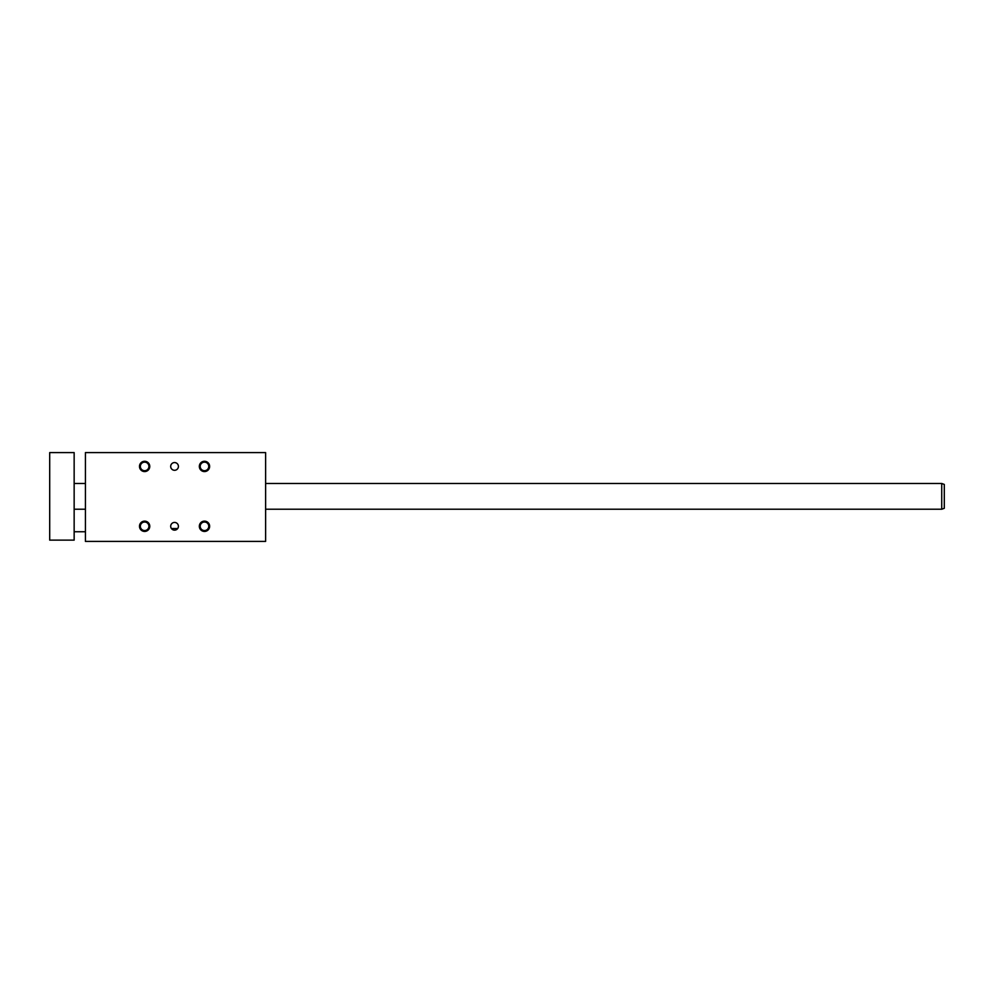 <?xml version="1.0" encoding="UTF-8"?>
<svg xmlns="http://www.w3.org/2000/svg" width="994" height="994" viewBox="0 0 994 994"><rect width="100%" height="100%" fill="white"/><g stroke="black" fill="none" stroke-linecap="round" stroke-linejoin="round"><path stroke-width="1.49" d="M177.69 528.535L171.415 528.535M170.695 526.286A3.864 3.864 0 0 0 176.485 529.628A3.864 3.864 0 0 0 176.485 522.943A3.864 3.864 0 0 0 170.695 526.286M170.695 466.434A3.864 3.864 0 0 1 176.485 463.08A3.864 3.864 0 0 1 176.485 469.777A3.864 3.864 0 0 1 170.695 466.434M144.627 462.148A4.274 4.274 0 0 0 140.353 466.434A4.274 4.274 0 0 0 144.627 470.709A4.274 4.274 0 0 0 148.914 466.434A4.274 4.274 0 0 0 144.627 462.148M85.422 452.593L85.422 541.407L265.622 541.407L265.622 452.593L85.422 452.593M199.334 526.286A5.144 5.144 0 0 0 207.063 530.746A5.144 5.144 0 0 0 207.063 521.825A5.144 5.144 0 0 0 199.334 526.286M139.483 526.286A5.144 5.144 0 0 0 147.199 530.746A5.144 5.144 0 0 0 147.199 521.825A5.144 5.144 0 0 0 139.483 526.286M199.334 466.434A5.144 5.144 0 0 1 207.063 461.974A5.144 5.144 0 0 1 207.063 470.883A5.144 5.144 0 0 1 199.334 466.434M139.483 466.434A5.144 5.144 0 0 1 147.199 461.974A5.144 5.144 0 0 1 147.199 470.883A5.144 5.144 0 0 1 139.483 466.434M200.204 526.286A4.274 4.274 0 0 1 204.491 522.012A4.274 4.274 0 0 1 208.765 526.286A4.274 4.274 0 0 1 204.491 530.56A4.274 4.274 0 0 1 200.204 526.286M140.353 526.286A4.274 4.274 0 0 1 144.627 522.012A4.274 4.274 0 0 1 148.914 526.286A4.274 4.274 0 0 1 144.627 530.56A4.274 4.274 0 0 1 140.353 526.286M204.491 470.709A4.274 4.274 0 0 0 208.765 466.434A4.274 4.274 0 0 0 204.491 462.148A4.274 4.274 0 0 0 200.204 466.434A4.274 4.274 0 0 0 204.491 470.709M49.7 540.127L49.7 452.593L74.152 452.593L74.152 540.127L49.7 540.127M74.152 509.226L85.422 509.226M265.622 509.226L941.728 509.226L941.728 483.482L944.3 484.426L944.3 508.294L941.728 509.226M74.152 531.753L85.422 531.753M74.152 483.482L85.422 483.482M265.622 483.482L941.728 483.482"/></g></svg>
